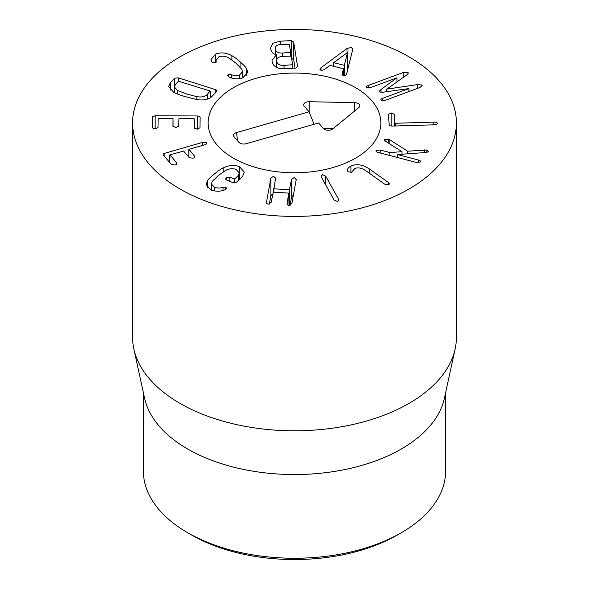 <?xml version="1.0" encoding="UTF-8"?>
<svg xmlns="http://www.w3.org/2000/svg" width="589" height="589" viewBox="0 0 589 589"><rect width="100%" height="100%" fill="white"/><g stroke="black" fill="none" stroke-linecap="round" stroke-linejoin="round"><path stroke-width="0.88" d="M187.655 532.706L191.469 534.908A145.711 84.124 0 0 0 397.531 534.908L401.352 532.706A151.108 87.238 180 0 1 187.655 532.706A151.108 87.238 180 0 1 187.648 532.706A151.108 87.238 180 0 1 143.392 471.023L143.392 392.76M381.171 100.329C380.487 99.644 380.987 98.974 382.666 98.311L408.869 88.586L383.947 92.075C381.657 92.451 380.31 92.348 379.905 91.766L379.53 91.126L381.039 89.469L396.898 77.829L370.695 87.547L366.888 87.496C366.174 86.789 366.66 86.097 368.339 85.434L403.237 72.484L407.941 72.557C408.633 73.169 408.206 73.986 406.646 75.009L386.833 89.13L417.343 84.617L421.768 84.978L422.158 85.707L419.92 87.481L385.022 100.424L381.171 100.329L380.869 99.762M417.343 84.617L417.343 88.438M386.833 89.13L386.833 91.663M386.759 89.064L386.759 91.678M407.941 73.897L407.941 72.557L408.273 73.191M366.888 87.496L366.564 86.885M396.971 77.895L396.971 81.842M408.869 88.586L408.869 91.575M388.298 114.332L391.14 112.911L394.129 114.163L394.924 123.086L395.359 123.263L433.821 122.114C436.037 122.114 437.2 122.534 437.325 123.381C437.355 124.235 436.265 124.713 434.064 124.816L392.451 126.053C390.463 126.083 389.388 125.678 389.233 124.839L388.298 114.318M394.129 114.163L394.129 126.002M384.492 140.094L384.683 139.615L388.284 139.173L389.866 139.88L407.691 151.196L426.797 150.004L428.431 151.748L426.399 152.455L397.523 154.554L418.242 159.98C420.229 160.539 420.936 161.217 420.369 162.004L416.305 162.446L378.285 152.477C376.305 151.91 375.605 151.233 376.18 150.431L380.214 150.018L389.881 152.551L402.022 151.675L385.449 141.227L384.683 139.615L384.683 140.594M420.561 161.511L420.369 162.004M397.523 154.554L397.523 157.521M428.578 151.351L428.431 151.748M424.691 149.834L424.691 152.573M407.691 151.196L407.691 153.81M389.866 139.88L389.866 144.01M402.022 151.675L402.022 154.222M389.881 152.551L389.881 155.518M375.981 150.939L376.18 150.431M347.252 170.538L347.26 170.449C347.319 168.837 348.541 167.394 350.911 166.12C356.551 163.499 362.839 164.537 369.782 169.242L388.335 182.465L389.432 183.908L388.666 184.828L384.698 184.166L366.144 170.943C361.55 167.85 357.729 167.099 354.696 168.69L351.508 172.282L348.106 171.774L347.26 170.619M350.911 166.12L350.911 172.459M334.059 200.002L321.322 177.039L321.027 176.096L322.536 174.764L325.776 176.214L338.52 199.178L338.815 200.142L337.342 201.445L334.059 200.002M272.685 193.936L270.881 195.681L269.35 204.074M266.456 202.447L270.881 178.055L273.591 176.258L275.534 178.342L273.944 188.819L289.339 189.754L291.577 179.321L294.279 177.517L296.23 179.601L291.849 203.58L289.184 205.377C287.704 205.259 287.034 204.567 287.189 203.293L288.728 193.111L273.333 192.169L271.154 202.314L268.496 204.118C267.008 204 266.346 203.308 266.5 202.034L266.5 202.822M289.015 193.317L289.015 205.362L288.728 193.111M287.152 203.713L287.189 204.088M296.274 179.174L296.23 179.601M293.381 195.195L291.577 196.947L290.038 205.333M273.671 188.561L273.944 192.205M275.578 177.915L275.534 178.342M239.502 166.687L244.258 172.054L242.69 176.185L237.382 181.493L236.601 182.119L233.163 182.745L226.404 179.962L225.528 178.96L226.191 177.834L229.798 177.215L234.753 178.96L238.331 175.375L239.274 172.886L236.108 169.433C232.699 168.204 229.224 168.528 225.69 170.398L218.364 175.5L212.401 181.162L211.355 183.901L214.234 187.14C216.936 188.259 219.866 188.303 223.01 187.273L225.734 187.147L226.537 188.082L225.837 189.224L224.431 189.997C220.014 191.646 215.486 191.616 210.847 189.886L206.084 184.563L207.6 180.536C208.572 178.975 210.877 176.766 214.521 173.917C218.011 170.994 220.882 169.014 223.128 167.961C228.922 165.111 234.378 164.692 239.502 166.687L239.502 179.652M223.01 187.273L223.01 190.461M214.234 187.14L214.234 190.888M229.798 177.215L229.798 181.36M226.191 177.834L226.191 179.851M206.525 142.774C207.144 143.547 206.481 144.239 204.53 144.842L189.025 149.311L194.591 156.232C195.106 157.02 194.561 157.675 192.978 158.191L189.371 157.734L183.613 151.078L170.037 154.789L176.7 163.035C177.223 163.838 176.685 164.493 175.08 164.994L171.48 164.537L163.278 155.062C162.748 154.347 163.278 153.744 164.876 153.25L202.439 142.42L206.525 142.774L206.754 143.304M163.278 155.062L163.057 154.561M176.914 163.58L176.7 163.035L176.7 164.117M170.037 154.789L169.809 162.608M194.804 156.77L194.591 156.232L194.591 157.285M189.025 149.311L188.841 157.123M155.172 115.731L197.344 115.967L200.15 117.189L199.973 127.813L196.984 129.131L194.134 127.776L194.282 118.838L193.869 118.654L178.901 118.757L178.776 126.223L175.787 127.541L172.93 126.186L173.056 118.72L158.559 118.455L158.139 118.639L157.985 127.577L154.995 128.895L152.146 127.541L152.323 116.924L155.172 115.731L155.172 128.895M173.056 118.72L173.056 126.598L173.056 118.72L172.643 118.536M194.282 118.838L194.282 128.247L194.282 118.838L193.869 118.654M333.632 62.684L344.322 65.327L347.562 52.48L333.632 62.684L333.632 66.292M347.562 52.48L347.562 70.106L346.332 74.972M344.322 65.327L344.322 75.966M346.995 48.556L351.272 47.4L352.84 49.093L346.42 74.877L343.24 75.893L342.047 74.17L343.468 68.729L329.965 65.386L324.112 69.738L321.174 70.437L319.923 69.252L320.998 67.683L346.995 48.556L346.995 52.774M348.975 65.114L347.562 65.784M320.998 67.683L320.998 70.385M343.468 68.729L343.468 75.937M341.981 74.612L342.047 75.002M282.271 53.069L290.627 52.377L289.317 44.256L280.879 44.462C276.852 44.808 275.011 46.362 275.35 49.115C275.895 51.817 278.199 53.135 282.271 53.069L282.271 56.382M275.291 54.394L275.291 48.416L275.35 54.416M290.348 55.94L290.627 52.377M276.653 67.448L276.705 61.241C277.242 64.12 279.687 65.512 284.038 65.416L292.623 64.716L291.238 56.132L282.573 56.36C278.273 56.75 276.315 58.385 276.705 61.241L276.705 67.47M284.038 65.416L284.038 68.714M292.343 68.272L292.623 64.716M295.03 68.133L293.668 59.732L291.334 58.223M297.592 66.932L297.592 66.351L295.781 68.088L284.84 68.677C277.412 69.053 273.156 66.638 272.081 61.44L272.015 60.417L276.44 54.725C273.259 54.055 271.338 52.134 270.668 48.968L270.572 47.797L272.987 43.24L280.254 41.193L291.334 40.597L293.668 42.106L297.614 66.653M280.254 41.193L280.254 44.521M276.455 54.806L276.455 67.345M231.256 74.685C234.422 75.797 237.19 75.915 239.561 75.031L242.558 71.696L241.696 69.141L236.13 63.347L229.143 58.053C225.756 56.124 222.355 55.712 218.946 56.824L216.053 60.336L216.163 61.359L215.383 62.868L211.981 62.169L210.987 59.445L215.751 54.004C220.919 52.134 226.309 52.701 231.904 55.705C234.076 56.802 236.793 58.841 240.062 61.83C243.507 64.768 245.665 67.036 246.541 68.626L247.8 72.41L242.764 77.851C238.678 79.265 234.334 79.11 229.732 77.395L228.296 76.57L227.671 75.466L228.547 74.486L231.256 74.685L231.256 77.917M215.751 54.004L215.751 62.684M216.215 61.793L216.163 62.162M239.561 75.031L239.561 78.646M207.387 94.225L210.001 90.964L178.496 81.223L175.677 84.205L174.27 86.914L177.768 90.632L186.927 94.078L196.881 96.67C201.843 97.472 205.34 96.662 207.387 94.225L207.387 99.107M210.214 97.774L210.001 90.964M178.261 77.858L215.257 89.543C216.818 90.065 217.312 90.684 216.737 91.383L212.349 96.007C209.021 99.504 203.772 100.675 196.593 99.541L184.659 96.471C179.144 94.77 175.5 93.386 173.74 92.318L168.542 86.539L170.398 82.754L174.778 78.131L178.261 77.858L178.261 81.481M216.988 90.853L216.737 91.383M180.02 189.017A161.901 93.474 180 0 1 132.599 122.924A161.901 93.474 180 0 1 294.5 29.45A161.901 93.474 180 0 1 456.401 122.924A161.901 93.474 180 0 1 356.455 209.279A161.901 93.474 180 0 1 180.02 189.017M355.557 87.673A86.347 49.851 180 0 1 380.847 122.924A86.347 49.851 180 0 1 294.5 172.768A86.347 49.851 180 0 1 208.153 122.924A86.347 49.851 180 0 1 261.457 76.865A86.347 49.851 180 0 1 355.557 87.673M445.608 392.76L445.608 471.023A151.108 87.238 180 0 1 401.352 532.706M455.135 348.975L444.423 398.179A151.108 87.238 180 0 1 294.5 474.543A151.108 87.238 180 0 1 144.577 398.179L133.865 348.975A161.901 93.474 0 0 0 180.02 403.413A161.901 93.474 0 0 0 346.995 425.744A161.901 93.474 0 0 0 455.135 348.975A161.901 93.474 0 0 0 456.401 337.32L456.401 122.924M132.599 122.924L132.599 337.32A161.901 93.474 0 0 0 133.865 348.975M309.041 111.8L304.241 106.219A5.397 3.114 180 0 1 303.777 105.424A5.397 3.114 180 0 1 309.262 101.72L354.63 102.633A5.397 3.114 180 0 1 359.739 106.337A5.397 3.114 180 0 1 358.848 107.544L332.675 128.954A5.397 3.114 180 0 1 323.435 128.542L318.634 122.961L246.128 143.738C243.051 144.415 240.636 143.944 238.891 142.332L234.091 136.751A5.397 3.114 180 0 1 233.627 135.956A5.397 3.114 180 0 1 236.528 132.577L309.041 111.8L314.092 124.264M309.262 101.72L309.159 112.101M333.337 128.409L323.14 128.203M256.112 78.271A86.347 49.851 180 0 1 380.847 122.924A86.347 49.851 180 0 1 294.5 172.768A86.347 49.851 180 0 1 208.153 122.924A86.347 49.851 180 0 1 256.112 78.271M421.768 84.978L421.768 86.465M403.237 72.484L403.237 77.417M368.339 85.434L368.339 87.989M381.039 89.469L381.039 92.259M382.666 98.311L382.666 100.852M433.821 122.114L433.821 124.824M395.359 123.263L395.359 125.965M394.924 123.086L394.924 125.98M391.14 112.911L391.14 126.002M418.242 159.98L418.242 162.733M426.797 150.004L426.797 152.411M388.284 139.173L388.284 143.009M380.214 150.018L380.214 152.985M388.335 182.465L388.335 184.953M369.782 169.242L369.782 173.541M338.52 199.178L338.52 200.893M325.776 176.214L325.776 185.071M270.881 178.055L270.881 195.681M291.577 179.321L291.577 196.947M289.707 189.54L289.707 205.377M289.339 189.754L289.339 205.384M273.671 188.664L273.671 192.191L273.664 188.613M223.128 167.961L223.128 171.907M207.6 180.536L207.6 187.891M225.734 187.147L225.734 189.305M238.331 175.375L238.331 180.698M234.753 178.96L234.753 182.943M234.253 179.049L234.253 182.973M202.439 142.42L202.439 145.446M164.876 153.25L164.876 156.91M197.344 115.967L197.344 129.124M152.323 116.924L152.323 128.056M320.261 68.405L320.261 69.988M290.627 52.473L290.627 55.926L290.635 52.428M292.623 64.805L292.623 68.258L292.63 64.761M293.668 42.106L293.668 59.732M291.334 40.597L291.334 56.713M240.062 61.83L240.062 67.065M246.541 68.626L246.541 75.51M231.904 55.705L231.904 59.842M228.547 74.486L228.547 76.769M177.768 90.632L177.768 94.152M196.881 96.67L196.881 99.585M215.257 89.543L215.257 92.944M174.778 78.131L174.778 85.324M170.398 82.754L170.398 90.073M354.63 102.633L354.549 111.063M236.528 132.577L237.551 140.771M211.355 183.901L211.355 190.085M239.274 172.886L239.274 179.866M169.765 154.973L169.765 162.564M188.789 149.473L188.789 157.064M216.053 60.336L216.053 62.382M242.558 71.696L242.558 77.925M174.27 92.606L174.27 86.914M210.258 97.745L210.258 91.148M191.469 534.908L187.648 532.706"/></g></svg>
